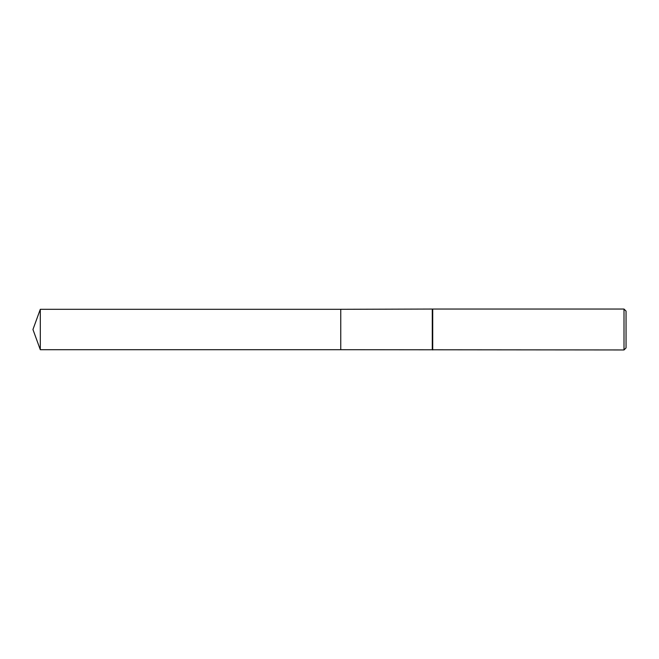 <?xml version="1.0" encoding="UTF-8"?>
<svg xmlns="http://www.w3.org/2000/svg" width="659" height="659" viewBox="0 0 659 659"><rect width="100%" height="100%" fill="white"/><g stroke="black" fill="none" stroke-linecap="round" stroke-linejoin="round"><path stroke-width="0.49" stroke-dasharray="3.29 2.47" d="M626.05 311.097L626.05 347.903M624.007 309.046L624.007 349.954M432.716 309.046L432.716 349.954M432.271 309.302L432.271 349.698M340.752 309.302L340.752 349.698M40.298 309.302L40.298 349.698"/><path stroke-width="0.99" d="M340.752 349.698L340.752 309.302L432.716 309.046L624.007 309.046L626.05 311.097L626.05 347.903L624.007 349.954L340.752 349.698L340.752 309.302L340.752 349.698L40.298 349.698L40.298 309.302L340.752 309.302M432.271 349.698L432.271 309.302M432.716 349.954L432.716 309.046M624.007 349.954L624.007 309.046M40.298 309.302L32.95 329.5L40.298 349.698"/></g></svg>
